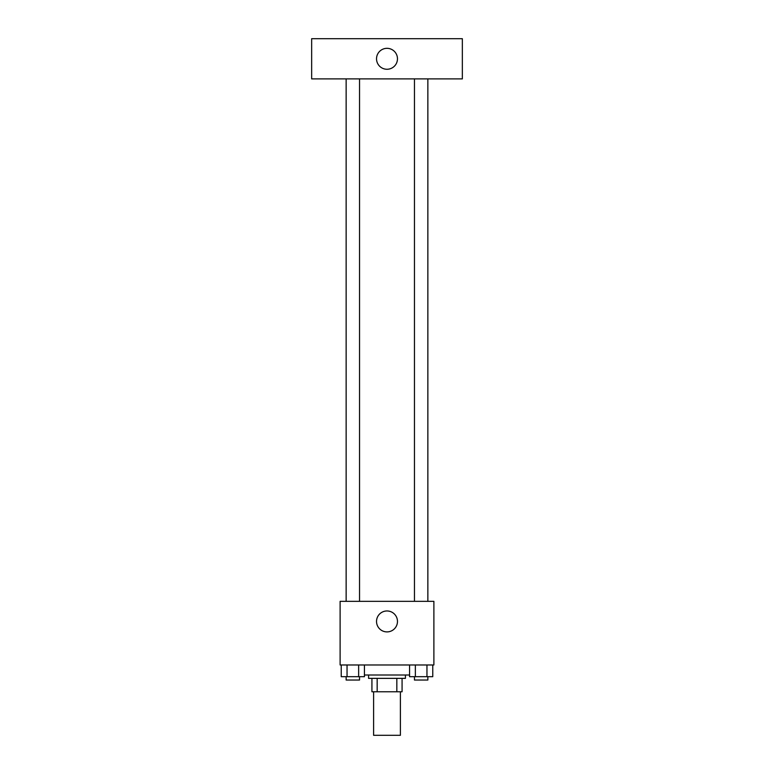 <?xml version="1.0" encoding="UTF-8"?>
<svg xmlns="http://www.w3.org/2000/svg" width="774" height="774" viewBox="0 0 774 774"><rect width="100%" height="100%" fill="white"/><g stroke="black" fill="none" stroke-linecap="round" stroke-linejoin="round"><path stroke-width="1.16" d="M373.6 691.763L373.6 735.3L400.4 735.3L400.4 691.763M396.83 678.363L396.83 691.763L371.926 691.763L371.926 678.363M396.83 691.763L402.074 691.763L402.074 678.363L402.074 691.763M405.421 675.015L405.421 678.363L368.579 678.363L368.579 675.015M377.17 678.363L377.17 691.763M364.438 675.015L409.562 675.015M433.885 664.972L340.115 664.972L340.115 601.34L433.885 601.34L433.885 664.972M397.468 621.435A10.468 10.468 0 0 1 381.766 630.5A10.468 10.468 0 0 1 381.766 612.369A10.468 10.468 0 0 1 397.468 621.435M414.458 601.34L414.458 78.89M359.542 78.89L359.542 601.34M462.349 78.89L311.651 78.89L311.651 38.7L462.349 38.7L462.349 78.89M387 48.327A10.468 10.468 0 0 1 396.065 64.029A10.468 10.468 0 0 1 377.935 64.029A10.468 10.468 0 0 1 387 48.327M432.763 664.972L432.763 676.689L409.562 676.689L409.562 664.972M426.958 664.972L426.958 676.689M415.357 664.972L415.357 676.689M427.858 676.689L427.858 680.036L414.458 680.036L414.458 676.689M364.438 664.972L364.438 676.689L341.237 676.689L341.237 664.972M358.643 664.972L358.643 676.689M347.042 664.972L347.042 676.689M359.542 676.689L359.542 680.036L346.142 680.036L346.142 676.689M427.858 601.34L427.858 78.89M346.142 78.89L346.142 601.34"/></g></svg>
